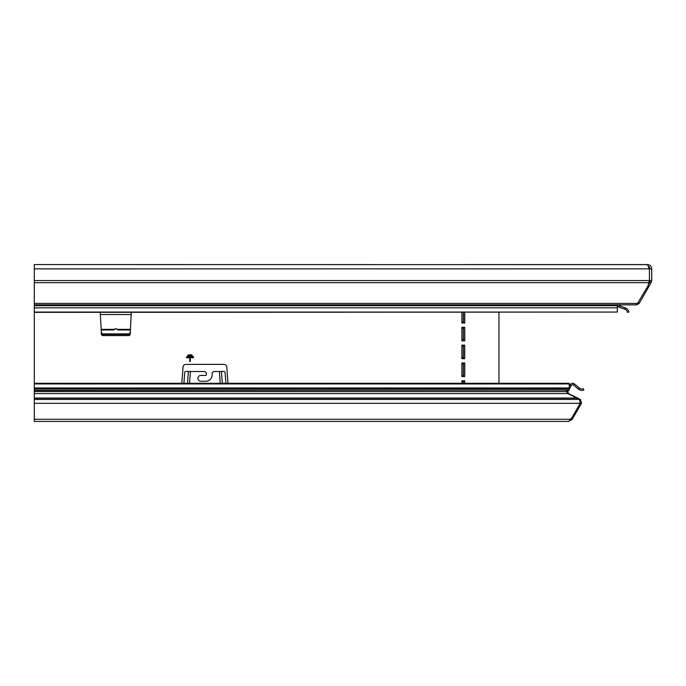 <?xml version="1.0" encoding="UTF-8"?>
<svg xmlns="http://www.w3.org/2000/svg" width="686" height="686" viewBox="0 0 686 686"><rect width="100%" height="100%" fill="white"/><g stroke="black" fill="none" stroke-linecap="round" stroke-linejoin="round"><path stroke-width="1.03" d="M498.971 312.353L498.971 383.277M464.748 312.353L464.748 323.037L461.901 323.037L461.901 312.353M461.901 383.277L461.901 380.781L464.748 380.781L464.748 383.277M464.748 376.511L461.901 376.511L461.901 362.963L464.748 362.963L464.748 376.511M464.748 358.684L461.901 358.684L461.901 345.135L464.748 345.135L464.748 358.684M464.748 340.865L461.901 340.865L461.901 327.316L464.748 327.316L464.748 340.865M567.262 390.403L566.576 391.586L567.845 393.593L579.704 399.424L580.219 403.317L571.009 419.283L568.54 421.427L34.3 421.427L34.3 390.102L569.217 390.102L569.217 387.976L34.3 387.976L34.3 388.756L569.414 388.859L571.292 385.601L570.057 384.889L569.217 386.347M34.3 403.317L580.219 403.317L579.721 400.658L580.433 399.424L568.462 393.593L567.828 391.586L568.514 390.403M580.047 401.893L580.219 402.639M34.3 391.586L566.576 391.586L566.979 392.306M569.217 387.976L569.217 383.277L34.3 383.277L34.3 387.976M569.217 390.102L34.3 390.403M34.3 390.102L34.3 388.756M617.357 304.85L617.357 312.07L34.3 312.07L34.3 383.277M131.3 312.01L130.254 332.641L128.831 333.885L102.746 333.885L101.322 332.641L100.233 312.353M131.343 312.353L131.232 314.531L100.345 314.531L100.276 312.01M130.4 329.949L117.726 329.949L117.323 329.366L130.46 329.366L130.203 334.236A1.423 1.423 0 0 1 128.779 335.583L102.797 335.583A1.423 1.423 0 0 1 101.374 334.236L101.116 329.34M128.831 333.885L130.254 332.641M128.831 334.442L102.746 334.442L101.322 332.641M117.726 329.949A2.135 1.972 0 0 0 113.85 329.949L101.185 329.949L101.185 330.506M117.323 329.366L115.788 328.654L113.85 329.949M130.46 329.34L130.4 330.506M101.185 329.949L101.116 329.366L114.253 329.366M100.276 312.353L100.276 313.245M131.3 312.353L131.3 313.245M222.281 383.277L221.406 371.443L224.065 371.443A1.423 1.003 85.8 0 1 225.119 372.79L225.9 383.277M221.406 371.443L213.603 371.52L212.18 372.944L212.18 374.728A6.56 6.56 0 0 1 205.62 381.287L200.766 381.287A2.855 2.855 0 0 1 197.92 378.432L197.92 378.286A2.855 2.855 0 0 1 200.766 375.439L205.62 375.439A0.712 0.712 0 0 0 206.332 374.728L206.332 372.944L204.908 371.52L190.425 371.52L189.559 383.277M187.527 383.277L188.41 371.443L190.425 371.52M188.41 371.443L185.743 371.443A1.423 1.003 94.2 0 0 184.688 372.79L183.908 383.277M227.975 383.277L226.774 367.027A2.855 2.855 0 0 0 223.928 364.386L185.88 364.386A2.855 2.855 0 0 0 183.033 367.027L181.833 383.277M189.765 361.539L190.331 361.539L190.331 357.689L193.615 357.689L193.615 357.114L186.481 357.114L186.481 357.689L189.765 357.689L189.765 361.539M191.831 355.408L191.831 354.834L188.264 354.834L188.264 355.408L191.831 355.408M187.192 356.549L192.903 356.549L192.903 355.974L187.192 355.974L187.192 356.549M637.92 302.706L639.155 303.418L651.125 282.683L651.7 280.54L651.7 268.852C651.537 266.425 650.337 265.019 648.107 264.633L34.3 264.573L34.3 312.07M466.334 264.573L647.421 264.573L649.35 268.852L651.7 268.852M617.357 312.07L34.3 312.353M651.7 280.54L649.35 280.54L647.858 286.173L636.668 304.85L639.155 303.418M650.277 268.852L648.879 266.408M463.487 321.966L463.487 322.677L462.055 322.677L462.055 321.966L463.487 321.966L463.487 312.353M463.487 327.316L463.487 328.388L462.055 328.388L462.055 327.668L463.487 327.668M463.487 339.793L463.487 340.505L462.055 340.505L462.055 339.793L463.487 339.793L463.487 328.388M463.487 345.135L463.487 346.207L462.055 346.207L462.055 345.495L463.487 345.495M463.487 357.612L463.487 358.332L462.055 358.332L462.055 357.612L463.487 357.612L463.487 346.207M463.487 362.963L463.487 364.034L462.055 364.034L462.055 363.323L463.487 363.323M463.487 375.439L463.487 376.151L462.055 376.151L462.055 375.439L463.487 375.439L463.487 364.034M463.487 380.781L463.487 381.853L462.055 381.853L462.055 381.142L463.487 381.142M463.487 383.277L463.487 381.853M462.055 383.277L462.055 381.853M462.055 375.439L462.055 364.034M462.055 357.612L462.055 346.207M462.055 339.793L462.055 328.388M462.055 321.966L462.055 312.353M579.267 387.976L578.349 389.065A5.702 5.702 0 0 0 583.837 390.102L583.383 388.756A4.279 4.279 0 0 1 579.267 387.976L574.465 383.946A2.855 2.855 0 0 0 570.16 384.7L570.057 384.889M578.349 389.065L573.547 385.035L574.465 383.946M570.16 384.7L571.395 385.412A1.423 1.423 0 0 1 573.547 385.035M567.828 391.586L566.593 390.874M466.334 421.427L568.557 421.427L572.261 419.283L581.479 403.317L580.433 399.424M581.479 403.317L580.245 402.605M572.261 419.283L571.026 418.571M651.125 282.683L649.891 281.963L650.277 280.54M648.502 284.373L649.891 281.963M617.357 305.75A2.855 2.855 0 0 0 618.866 307.036L619.355 305.699A1.423 1.423 0 0 1 618.506 304.85M619.355 305.699L625.246 307.843L624.757 309.18L618.866 307.036M625.246 307.843A5.702 5.702 0 0 1 628.89 312.07L627.493 312.353A4.279 4.279 0 0 0 624.757 309.18M648.073 285.573L649.11 286.173M569.217 383.946L34.3 383.946M567.845 393.593L34.3 393.593M577.406 398.052L34.3 398.052M577.629 398.223L34.3 398.223M579.704 399.424L34.3 399.424M571.009 419.283L34.3 419.283M102.746 333.885L102.746 334.442M219.383 371.52L220.257 383.277M649.35 268.852L34.3 268.852M617.357 307.843L34.3 307.843M617.357 305.699L34.3 305.699M637.903 303.418L34.3 303.418M649.11 282.683L34.3 282.683M649.35 280.54L34.3 280.54M649.419 280.54L649.419 268.852M636.668 304.85L34.3 304.85"/></g></svg>
